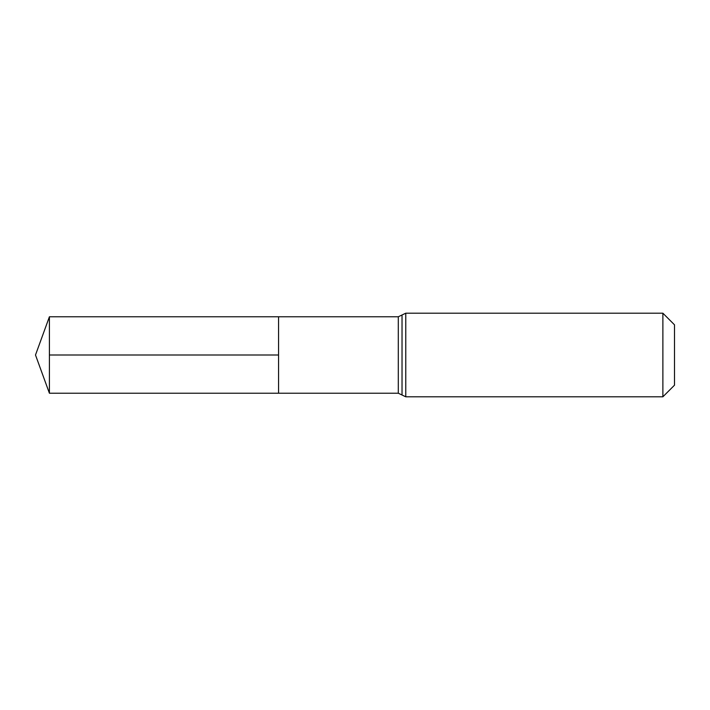 <?xml version="1.0" encoding="UTF-8"?>
<svg xmlns="http://www.w3.org/2000/svg" width="710" height="710" viewBox="0 0 710 710"><rect width="100%" height="100%" fill="white"/><g stroke="black" fill="none" stroke-linecap="round" stroke-linejoin="round"><path stroke-width="1.06" d="M278.56 316.775L278.56 393.225L278.56 316.775L49.407 316.775L49.407 393.225L398.301 393.225L398.301 316.775L278.56 316.775M662.883 313.199L662.883 396.801L674.5 385.184L674.5 324.816L662.883 313.199L405.765 313.199L398.301 316.775M278.56 355L49.407 355L278.56 355M662.883 396.801L405.765 396.801L405.765 313.199M405.765 396.801L402.029 395.008L402.029 314.991M402.029 395.008L398.301 393.225M49.407 316.775L35.5 355L49.407 393.225"/></g></svg>
